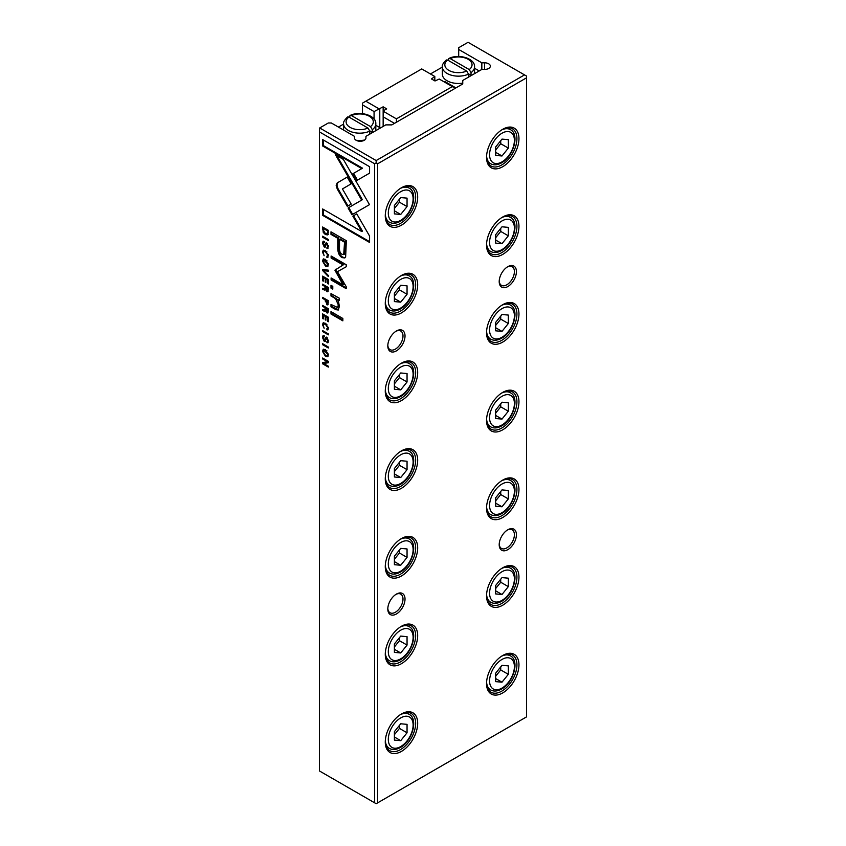 <?xml version="1.0" encoding="UTF-8"?>
<svg xmlns="http://www.w3.org/2000/svg" width="846" height="846" viewBox="0 0 846 846"><rect width="100%" height="100%" fill="white"/><g stroke="black" fill="none" stroke-linecap="round" stroke-linejoin="round"><path stroke-width="1.27" d="M394.49 123.368L383.323 116.917L383.323 110.815L386.696 108.87L383.153 106.818L374.069 111.566L374.069 119.064M379.78 108.764L379.78 127.556M374.069 111.566L362.49 104.893L362.49 113.406M383.323 111.302L396.414 118.863L452.314 86.588L439.222 79.027L435.003 80.973L431.46 78.932L434.823 76.489L421.731 68.928L365.832 101.203L378.923 108.764M434.823 76.986L434.823 80.878M383.323 116.917L383.323 126.308M383.153 106.818L383.153 126.403M362.49 104.893L362.49 103.138L365.832 101.203M396.414 118.863L396.414 122.258M452.314 86.588L455.254 88.28M325.488 246.799L324.24 247L326.842 244.082L327.783 246.271L326.905 248.301L328.407 246.725L326.799 243.014L325.647 243.151L324.166 245.943L323.172 243.585L324.272 241.48L323.066 241.258L322.495 243.225L324.24 247L325.181 247.148M324.272 241.998L323.521 242.421L324.272 242.527M325.393 245.615L324.166 245.943M326.799 243.014L326.186 242.834M328.163 248.111L326.99 248.354L327.857 248.438M328.153 246.947L326.905 247.307M327.508 243.659L326.408 244.029L327.539 243.69M342.852 318.466L330.987 311.624L330.987 313.993L342.852 320.846L342.852 318.466M322.495 261.023L325.446 266.067L327.666 266.458L328.407 264.438L325.446 259.373L323.257 259.003L322.495 261.023L323.658 258.865M348.076 207.957L351.936 214.768L369.501 204.637L343.328 159.376L335.502 154.86L361.665 200.111L348.076 207.957L362.374 199.698L336.92 155.675M365.578 206.889L366.297 206.487M339.257 298.152L330.987 293.573L330.987 295.994L335.555 298.627L338.337 304.962L337.565 307.489L330.987 304.454L330.987 306.823L335.883 309.647L338.273 310.027L339.436 306.167L337.829 299.844L339.257 300.52L339.257 298.152M325.488 341.15L324.24 341.35L326.842 338.432L327.783 340.61L326.905 342.641L328.407 341.065L326.799 337.364L325.647 337.491L324.166 340.293L323.172 337.935L324.272 335.83L323.066 335.608L322.495 337.575L324.24 341.35L325.181 341.498M324.272 336.338L323.521 336.771L324.272 336.877M325.393 339.955L324.166 340.293L324.949 340.938M326.799 337.364L326.186 337.184M328.163 342.45L326.99 342.693L327.857 342.789M328.153 341.298L326.905 341.657M327.508 337.998L326.408 338.368L327.539 338.03M328.322 279.434L322.59 276.124L322.59 280.756L323.278 281.158L323.278 277.499L325.224 278.62L325.224 282.046L325.9 282.437L325.9 279.011L327.645 280.015L327.645 283.6L328.322 283.981L328.322 279.434M322.59 269.419L322.59 270.498L328.322 276.547L328.322 275.489L323.489 270.519L328.322 271.27L328.322 270.17L322.59 269.419M345.633 257.036L346.342 240.708L330.987 231.836L330.987 234.374L337.744 238.276L337.744 246.112C337.491 252.055 338.971 255.894 342.186 257.628L344.808 257.935L345.633 257.036M337.205 182.926L336.158 185.295L337.205 188.901L347.283 206.361L351.206 204.098L342.44 188.944L351.111 183.868L347.198 177.089L337.205 182.926L347.198 177.089M328.132 257.025L326.82 257.237L328.407 255.587L325.424 250.723L323.172 250.289L322.495 252.087L324.134 255.714L323.161 252.468L323.595 251.399L325.446 251.78L327.804 255.154L326.82 257.237L327.825 257.343M328.121 255.809L326.82 256.201M322.495 351.312L325.446 356.346L327.666 356.748L328.407 354.717L325.446 349.662L323.257 349.292L322.495 351.312L323.658 349.155M377.686 163.764L376.163 162.887L374.641 163.764L319.45 131.902L319.45 770.96L376.163 803.7L526.55 716.879L526.55 77.821L377.686 163.764L377.686 802.822M374.641 163.764L374.641 802.822M369.586 242.453L369.586 236.076L356.758 213.869L352.845 216.132L361.75 231.54L322.633 208.962L322.633 215.349L369.586 242.453M327.825 234.691L328.322 230.324L322.59 227.014L323.267 232.428L325.382 234.554L327.571 234.892M326.746 304.719L327.814 304.888L328.322 300.679L322.59 297.369L322.59 298.352L325.107 299.801L326.641 303.608M328.1 312.671L326.831 312.861L328.322 311.296L328.322 308.705L322.59 305.395L322.59 306.379L325.181 307.87L324.6 310.26L322.59 309.541L322.59 310.588L324.621 311.296L325.477 310.736L326.831 312.861L327.804 313.009M325.181 309.107L325.879 308.695L325.625 309.805L324.6 310.26M322.59 330.564L322.59 331.547L328.322 334.847L328.322 333.874L322.59 330.564M334.921 270.191L343.064 284.848L331.114 277.953L331.114 279.973L346.215 288.687L346.215 286.667L337.448 271.661L346.215 266.765L346.215 264.724L331.114 256.01L331.114 258.03L343.085 264.946L334.921 270.191L343.793 264.534L331.822 257.628L331.822 256.423M322.59 343.709L322.59 344.682L328.322 347.992L328.322 347.019L322.59 343.709M322.59 236.214L322.59 237.197L328.322 240.507L328.322 239.524L322.59 236.214M328.1 291.436L326.831 291.637L328.322 290.062L328.322 287.471L322.59 284.171L322.59 285.144L325.181 286.635L324.6 289.025L322.59 288.306L322.59 289.353L324.621 290.062L325.477 289.512L326.831 291.637L327.804 291.775M325.181 287.873L325.879 287.471L325.625 288.571L324.6 289.025M328.322 361.337L322.59 358.027L322.59 358.937L327.455 361.739L322.59 362.585L322.59 363.78L328.322 367.09L328.322 366.202L323.648 363.505L328.322 362.733L328.322 361.337M332.785 286.35L330.987 285.314L330.987 288.084L332.785 289.12L332.785 286.35M369.586 173.134L369.586 166.694L322.633 139.579L322.633 145.977L361.802 168.587L352.845 173.758L356.758 180.536L369.586 173.134M328.322 317.197L322.59 313.887L322.59 318.53L323.278 318.921L323.278 315.262L325.224 316.393L325.224 319.809L325.9 320.2L325.9 316.785L327.645 317.789L327.645 321.364L328.322 321.755L328.322 317.197M328.132 329.591L326.82 329.813L328.407 328.163L325.424 323.299L323.172 322.855L322.495 324.663L324.134 328.28L323.161 325.044L323.595 323.965L325.446 324.356L327.804 327.719L326.82 329.813L327.825 329.908M328.121 328.385L326.82 328.777M365.937 137.951A5.732 3.31 180 0 1 360.216 141.261A5.732 3.31 180 0 1 354.485 137.951L354.485 136.343L331.346 122.987L328.311 122.987L319.703 127.958L376.163 160.55L524.52 74.892L468.06 42.3L458.701 47.704L458.701 49.459L481.829 62.816L481.829 69.435L462.751 80.455L462.751 83.955L391.857 124.88L385.787 124.88L365.937 136.343L365.937 137.951M347.558 116.96L348.901 117.044A13.61 7.857 0 0 0 350.085 127.365A13.61 7.857 0 0 0 367.978 128.053L348.901 117.044M446.297 59.96L447.64 60.034L466.717 71.043L468.504 74.12A16.116 9.306 180 0 1 447.048 73.433A16.116 9.306 180 0 1 442.331 66.855C441.749 65.48 443.061 63.186 446.244 59.992M442.331 66.855L442.331 74.162A16.116 9.306 0 0 0 447.048 80.74A16.116 9.306 0 0 0 462.751 83.13M468.504 74.12L468.504 76.753A16.116 9.306 0 0 0 471.032 75.294L471.032 72.661L469.244 69.584L450.178 58.575L448.655 58.67L448.391 60.468M396.414 594.093L396.414 594.093A12.172 7.032 -60 0 1 405.023 599.063A12.172 7.032 -60 0 1 396.414 613.974A12.172 7.032 -60 0 1 387.806 609.004A12.172 7.032 -60 0 1 396.414 594.093L396.414 594.093M387.828 608.39A10.744 6.197 120 0 0 390.038 612.747A10.744 6.197 120 0 0 395.399 612.218A10.744 6.197 120 0 0 402.421 602.754A10.744 6.197 120 0 0 400.771 594.146A10.744 6.197 120 0 0 395.896 594.41M507.812 529.776L507.812 529.776A12.172 7.032 -60 0 1 516.42 534.746A12.172 7.032 -60 0 1 507.812 549.657A12.172 7.032 -60 0 1 499.203 544.687A12.172 7.032 -60 0 1 507.812 529.776L507.812 529.776M499.225 544.073A10.744 6.197 120 0 0 501.435 548.43A10.744 6.197 120 0 0 506.796 547.901A10.744 6.197 120 0 0 513.818 538.437A10.744 6.197 120 0 0 512.168 529.829A10.744 6.197 120 0 0 507.293 530.093M401.48 713.95L401.48 713.95A22.916 13.229 -60 0 1 417.681 723.309A22.916 13.229 -60 0 1 401.48 751.375A22.916 13.229 -60 0 1 385.279 742.016A22.916 13.229 -60 0 1 401.48 713.95L401.48 713.95M385.29 741.413A21.478 12.404 120 0 0 389.731 750.677A21.478 12.404 120 0 0 400.465 749.619A21.478 12.404 120 0 0 414.498 730.69A21.478 12.404 120 0 0 411.209 713.474A21.478 12.404 120 0 0 400.962 714.257M401.48 626.252L401.48 626.252A22.916 13.229 -60 0 1 417.681 635.6A22.916 13.229 -60 0 1 401.48 663.666A22.916 13.229 -60 0 1 385.279 654.318A22.916 13.229 -60 0 1 401.48 626.252L401.48 626.252M385.29 653.715A21.478 12.404 120 0 0 389.731 662.978A21.478 12.404 120 0 0 400.465 661.91A21.478 12.404 120 0 0 414.498 642.981A21.478 12.404 120 0 0 411.209 625.765A21.478 12.404 120 0 0 400.962 626.558M401.48 538.542L401.48 538.542A22.916 13.229 -60 0 1 417.681 547.901A22.916 13.229 -60 0 1 401.48 575.967A22.916 13.229 -60 0 1 385.279 566.609A22.916 13.229 -60 0 1 401.48 538.542L401.48 538.542M385.29 566.016A21.478 12.404 120 0 0 389.731 575.28A21.478 12.404 120 0 0 400.465 574.212A21.478 12.404 120 0 0 414.498 555.283A21.478 12.404 120 0 0 411.209 538.067A21.478 12.404 120 0 0 400.962 538.849M401.48 450.844L401.48 450.844A22.916 13.229 -60 0 1 417.681 460.203A22.916 13.229 -60 0 1 401.48 488.269A22.916 13.229 -60 0 1 385.279 478.91A22.916 13.229 -60 0 1 401.48 450.844L401.48 450.844M385.29 478.307A21.478 12.404 120 0 0 389.731 487.571A21.478 12.404 120 0 0 400.465 486.513A21.478 12.404 120 0 0 414.498 467.584A21.478 12.404 120 0 0 411.209 450.368A21.478 12.404 120 0 0 400.962 451.151M401.48 363.146L401.48 363.146A22.916 13.229 -60 0 1 417.681 372.494A22.916 13.229 -60 0 1 401.48 400.56A22.916 13.229 -60 0 1 385.279 391.212A22.916 13.229 -60 0 1 401.48 363.146L401.48 363.146M385.29 390.609A21.478 12.404 120 0 0 389.731 399.872A21.478 12.404 120 0 0 400.465 398.804A21.478 12.404 120 0 0 414.498 379.875A21.478 12.404 120 0 0 411.209 362.659A21.478 12.404 120 0 0 400.962 363.452M401.48 275.436L401.48 275.436A22.916 13.229 -60 0 1 417.681 284.795A22.916 13.229 -60 0 1 401.48 312.861A22.916 13.229 -60 0 1 385.279 303.503A22.916 13.229 -60 0 1 401.48 275.436L401.48 275.436M385.29 302.91A21.478 12.404 120 0 0 389.731 312.174A21.478 12.404 120 0 0 400.465 311.106A21.478 12.404 120 0 0 414.498 292.177A21.478 12.404 120 0 0 411.209 274.961A21.478 12.404 120 0 0 400.962 275.743M502.746 655.481L502.746 655.481A22.916 13.229 -60 0 1 518.958 664.84A22.916 13.229 -60 0 1 502.746 692.906A22.916 13.229 -60 0 1 486.545 683.547A22.916 13.229 -60 0 1 502.746 655.481L502.746 655.481M486.556 682.955A21.478 12.404 120 0 0 490.997 692.218A21.478 12.404 120 0 0 501.741 691.15A21.478 12.404 120 0 0 515.774 672.221A21.478 12.404 120 0 0 512.475 655.005A21.478 12.404 120 0 0 502.238 655.787M502.746 567.782L502.746 567.782A22.916 13.229 -60 0 1 518.958 577.141A22.916 13.229 -60 0 1 502.746 605.197A22.916 13.229 -60 0 1 486.545 595.848A22.916 13.229 -60 0 1 502.746 567.782L502.746 567.782M486.556 595.246A21.478 12.404 120 0 0 490.997 604.509A21.478 12.404 120 0 0 501.741 603.452A21.478 12.404 120 0 0 515.774 584.512A21.478 12.404 120 0 0 512.475 567.306A21.478 12.404 120 0 0 502.238 568.089M502.746 480.084L502.746 480.084A22.916 13.229 -60 0 1 518.958 489.432A22.916 13.229 -60 0 1 502.746 517.498A22.916 13.229 -60 0 1 486.545 508.139A22.916 13.229 -60 0 1 502.746 480.084L502.746 480.084M486.556 507.547A21.478 12.404 120 0 0 490.997 516.811A21.478 12.404 120 0 0 501.741 515.743A21.478 12.404 120 0 0 515.774 496.814A21.478 12.404 120 0 0 512.475 479.597A21.478 12.404 120 0 0 502.238 480.391M502.746 392.375L502.746 392.375A22.916 13.229 -60 0 1 518.958 401.734A22.916 13.229 -60 0 1 502.746 429.8A22.916 13.229 -60 0 1 486.545 420.441A22.916 13.229 -60 0 1 502.746 392.375L502.746 392.375M486.556 419.838A21.478 12.404 120 0 0 490.997 429.102A21.478 12.404 120 0 0 501.741 428.044A21.478 12.404 120 0 0 515.774 409.115A21.478 12.404 120 0 0 512.475 391.899A21.478 12.404 120 0 0 502.238 392.681M502.746 304.676L502.746 304.676A22.916 13.229 -60 0 1 518.958 314.035A22.916 13.229 -60 0 1 502.746 342.091A22.916 13.229 -60 0 1 486.545 332.742A22.916 13.229 -60 0 1 502.746 304.676L502.746 304.676M486.556 332.14A21.478 12.404 120 0 0 490.997 341.403A21.478 12.404 120 0 0 501.741 340.346A21.478 12.404 120 0 0 515.774 321.406A21.478 12.404 120 0 0 512.475 304.2A21.478 12.404 120 0 0 502.238 304.983M502.746 216.978L502.746 216.978A22.916 13.229 -60 0 1 518.958 226.326A22.916 13.229 -60 0 1 502.746 254.392A22.916 13.229 -60 0 1 486.545 245.033A22.916 13.229 -60 0 1 502.746 216.978L502.746 216.978M486.556 244.441A21.478 12.404 120 0 0 490.997 253.705A21.478 12.404 120 0 0 501.741 252.637A21.478 12.404 120 0 0 515.774 233.708A21.478 12.404 120 0 0 512.475 216.491A21.478 12.404 120 0 0 502.238 217.285M396.414 330.987L396.414 330.987A12.172 7.032 -60 0 1 405.023 335.957A12.172 7.032 -60 0 1 396.414 350.868A12.172 7.032 -60 0 1 387.806 345.898A12.172 7.032 -60 0 1 396.414 330.987L396.414 330.987M387.828 345.284A10.744 6.197 120 0 0 390.038 349.641A10.744 6.197 120 0 0 395.399 349.112A10.744 6.197 120 0 0 402.421 339.648A10.744 6.197 120 0 0 400.771 331.04A10.744 6.197 120 0 0 395.896 331.304M507.812 266.67L507.812 266.67A12.172 7.032 -60 0 1 516.42 271.64A12.172 7.032 -60 0 1 507.812 286.551A12.172 7.032 -60 0 1 499.203 281.581A12.172 7.032 -60 0 1 507.812 266.67L507.812 266.67M499.225 280.967A10.744 6.197 120 0 0 501.435 285.324A10.744 6.197 120 0 0 506.796 284.795A10.744 6.197 120 0 0 513.818 275.331A10.744 6.197 120 0 0 512.168 266.723A10.744 6.197 120 0 0 507.293 266.987M401.48 187.738L401.48 187.738A22.916 13.229 -60 0 1 417.681 197.097A22.916 13.229 -60 0 1 401.48 225.163A22.916 13.229 -60 0 1 385.279 215.804A22.916 13.229 -60 0 1 401.48 187.738L401.48 187.738M385.29 215.201A21.478 12.404 120 0 0 389.731 224.465A21.478 12.404 120 0 0 400.465 223.407A21.478 12.404 120 0 0 414.498 204.478A21.478 12.404 120 0 0 411.209 187.262A21.478 12.404 120 0 0 400.962 188.045M502.746 129.269L502.746 129.269A22.916 13.229 -60 0 1 518.958 138.628A22.916 13.229 -60 0 1 502.746 166.694A22.916 13.229 -60 0 1 486.545 157.335A22.916 13.229 -60 0 1 502.746 129.269L502.746 129.269M486.556 156.732A21.478 12.404 120 0 0 490.997 165.996A21.478 12.404 120 0 0 501.741 164.938A21.478 12.404 120 0 0 515.774 146.009A21.478 12.404 120 0 0 512.475 128.793A21.478 12.404 120 0 0 502.238 129.575M481.829 62.816L484.621 62.816A5.732 3.31 180 0 1 488.671 63.788A5.732 3.31 180 0 1 490.352 66.125A5.732 3.31 180 0 1 484.621 69.435L481.829 69.435M364.689 140.013A16.116 9.306 180 0 1 356.06 140.235M369.744 130.823L372.293 132.304L372.293 129.671L370.506 126.593A13.61 7.857 0 0 0 369.332 116.262A13.61 7.857 0 0 0 351.439 115.574L370.506 126.593M372.293 132.304A16.116 9.306 180 0 1 369.765 133.763L369.765 131.13A16.116 9.306 180 0 1 348.309 130.443A16.116 9.306 180 0 1 343.592 123.865C343.021 122.48 344.322 120.195 347.516 117.002M349.652 117.467L349.916 115.669L351.439 115.574M479.206 70.948L474.553 68.262M442.331 67.098L430.445 73.962M434.823 80.412L435.404 80.74M443.674 81.597A1.428 0.825 180 0 1 445.282 81.766L455.909 87.899M458.701 49.459L458.701 56.492M394.395 740.091L394.395 731.653L400.718 723.785L407.053 724.345L407.053 732.784L400.718 740.662L394.395 740.091M394.395 652.393L394.395 643.954L400.718 636.086L407.053 636.647L407.053 645.086L400.718 652.964L394.395 652.393M394.395 564.694L394.395 556.256L400.718 548.377L407.053 548.948L407.053 557.387L400.718 565.255L394.395 564.694M394.395 476.985L394.395 468.547L400.718 460.679L407.053 461.239L407.053 469.678L400.718 477.556L394.395 476.985M394.395 389.287L394.395 380.848L400.718 372.97L407.053 373.541L407.053 381.98L400.718 389.858L394.395 389.287M394.395 301.588L394.395 293.15L400.718 285.271L407.053 285.842L407.053 294.281L400.718 302.149L394.395 301.588M394.395 213.879L394.395 205.441L400.718 197.573L407.053 198.133L407.053 206.572L400.718 214.45L394.395 213.879M319.45 131.902L319.703 127.958M524.52 74.892L526.55 76.066L526.55 77.821M376.163 162.887L376.163 160.55M508.319 139.664L501.995 139.104L495.661 146.982L495.661 155.421L501.995 155.981L508.319 148.103L508.319 139.664M495.661 150.017L500.726 143.725L500.726 140.679M500.726 143.725L508.319 148.103M495.661 152.322L501.995 155.981M399.46 199.148L399.46 202.194L407.053 206.572M399.46 202.194L394.395 208.486M394.395 210.791L400.718 214.45M508.319 227.373L501.995 226.802L495.661 234.68L495.661 243.119L501.995 243.68L508.319 235.812L508.319 227.373M508.319 315.072L501.995 314.511L495.661 322.379L495.661 330.818L501.995 331.389L508.319 323.51L508.319 315.072M508.319 402.77L501.995 402.21L495.661 410.088L495.661 418.527L501.995 419.087L508.319 411.209L508.319 402.77M508.319 490.479L501.995 489.908L495.661 497.786L495.661 506.225L501.995 506.786L508.319 498.918L508.319 490.479M508.319 578.178L501.995 577.617L495.661 585.485L495.661 593.924L501.995 594.495L508.319 586.616L508.319 578.178M508.319 665.887L501.995 665.316L495.661 673.194L495.661 681.633L501.995 682.193L508.319 674.325L508.319 665.887M495.661 237.726L500.726 231.423L500.726 228.378M500.726 231.423L508.319 235.812M495.661 240.031L501.995 243.68M495.661 325.424L500.726 319.122L500.726 316.087M500.726 319.122L508.319 323.51M495.661 327.73L501.995 331.389M495.661 413.123L500.726 406.831L500.726 403.785M500.726 406.831L508.319 411.209M495.661 415.439L501.995 419.087M495.661 500.832L500.726 494.529L500.726 491.484M500.726 494.529L508.319 498.918M495.661 503.137L501.995 506.786M495.661 588.53L500.726 582.238L500.726 579.193M500.726 582.238L508.319 586.616M495.661 590.836L501.995 594.495M495.661 676.24L500.726 669.937L500.726 666.891M500.726 669.937L508.319 674.325M495.661 678.545L501.995 682.193M399.46 286.847L399.46 289.892L407.053 294.281M399.46 289.892L394.395 296.195M394.395 298.501L400.718 302.149M399.46 374.545L399.46 377.591L407.053 381.98M399.46 377.591L394.395 383.894M394.395 386.199L400.718 389.858M399.46 462.254L399.46 465.3L407.053 469.678M399.46 465.3L394.395 471.592M394.395 473.897L400.718 477.556M399.46 549.953L399.46 552.998L407.053 557.387M399.46 552.998L394.395 559.301M394.395 561.607L400.718 565.255M399.46 637.651L399.46 640.697L407.053 645.086M399.46 640.697L394.395 647M394.395 649.305L400.718 652.964M399.46 725.36L399.46 728.406L407.053 732.784M399.46 728.406L394.395 734.698M394.395 737.003L400.718 740.662M471.032 75.294L468.483 73.824M375.814 125.271L380.467 127.958M374.672 119.931L374.894 120.058A1.428 0.825 180 0 1 375.317 120.65A1.428 0.825 180 0 1 375.212 120.967M361.813 113.586A1.428 0.825 180 0 1 363.759 113.628L364.224 113.903M338.442 127.08L343.592 124.098M367.978 128.053L369.765 131.13M327.973 356.473L324.653 354.738M328.407 354.633L327.275 355.658L327.783 354.347L323.669 350.371L323.161 351.682L325.467 355.299L327.275 355.658M323.669 350.371L326.884 350.783M361.75 231.54L362.458 231.138L353.554 215.719L356.758 213.869M353.554 215.719L352.845 216.132M369.586 241.639L323.341 214.937L323.341 209.364M323.341 214.937L322.633 215.349M328.322 230.482L323.986 227.976L323.278 228.388L323.299 227.426M328.534 234.279L326.091 234.141L324.843 233.168M328.322 232.692L327.127 233.834L327.698 230.937L323.278 228.388L323.278 229.953L325.382 233.517L327.127 233.834M328.322 230.577L327.698 230.937M328.111 304.56L327.455 304.306M328.322 300.838L326.524 299.801L325.816 300.203L325.816 299.389L323.299 297.781M328.375 302.276L327.444 303.259M323.299 297.94L322.59 298.352M325.816 299.389L325.107 299.801M328.322 300.89L327.666 301.271L325.816 300.203L326.736 303.672L328.089 303.386M326.736 303.672L327.666 301.271M327.455 311.36L328.311 308.864L326.588 307.87L325.879 308.272L325.89 307.458L323.299 305.808M325.329 310.884L323.299 309.763M327.539 312.46L326.81 311.804M323.299 305.966L322.59 306.379M325.89 307.458L325.181 307.87M323.299 310.175L322.59 310.588M328.311 308.864L327.603 309.266L325.879 308.272L326.746 311.772L328.047 311.476M326.746 311.772L327.603 309.266M323.214 251.96L323.574 250.152M326.916 251.886L323.595 251.399M327.529 255.788L328.512 254.741M327.529 256.824L327.529 256.148M328.322 334.033L323.299 330.976M323.299 331.135L322.59 331.547M347.992 205.948L337.914 188.499L336.867 184.883L337.914 182.525M337.914 188.499L337.205 188.901M345.147 257.692L342.894 257.226C339.68 255.481 338.199 251.643 338.453 245.7L338.453 237.863L331.695 233.961L331.695 232.248M339.521 239.291L340.229 238.889L345.263 241.787L344.417 254.202L343.709 254.604L344.555 242.199L339.521 239.291L339.521 246.81C339.204 250.691 340.039 253.176 342.038 254.286L343.709 254.604M331.695 233.961L330.987 234.374M338.453 237.863L337.744 238.276M345.263 241.787L344.555 242.199M343.064 284.848L343.772 284.436L336.042 270.974L336.042 269.081M336.042 270.974L335.333 271.386M346.215 287.873L331.822 279.561L331.822 278.355M331.822 279.561L331.114 279.973M346.215 266.754L337.448 271.661M331.822 257.628L331.114 258.03M343.793 264.534L343.085 264.946M323.627 270.434L323.299 269.514M323.299 270.086L322.59 270.498M328.322 270.752L323.489 270.519M328.322 347.177L323.299 344.121M323.299 344.28L322.59 344.682M328.322 279.592L326.609 278.609L325.9 279.011L325.932 278.218L323.986 277.086L323.278 277.499L323.299 276.536M323.278 280.364L322.59 280.756M325.932 278.218L325.224 278.62M325.9 281.655L325.224 282.046M328.322 279.635L327.645 280.015M328.322 283.209L327.645 283.6M328.322 239.682L323.299 236.626M323.299 236.785L322.59 237.197M327.455 290.125L328.311 287.629L326.588 286.635L325.879 287.048L325.89 286.234L323.299 284.573M325.329 289.649L323.299 288.528M327.539 291.225L326.81 290.569M323.299 284.732L322.59 285.144M325.89 286.234L325.181 286.635M323.299 288.941L322.59 289.353M328.311 287.629L327.603 288.031L325.879 287.048L326.746 290.538L328.047 290.241M326.746 290.538L327.603 288.031M323.214 337.385L323.479 335.524M327.614 341.245L328.491 340.208M327.698 342.292L327.614 341.604M327.614 342.239L326.905 342.641M324.875 339.88L326.355 337.089M327.455 361.739L328.163 361.337L323.299 358.44M323.299 358.524L322.59 358.937M328.322 366.276L323.299 363.378L323.299 362.458M323.299 363.378L322.59 363.78M328.322 362.437L323.648 363.505M339.257 299.78L337.829 299.844L331.695 295.592L331.695 293.985M331.695 295.592L330.987 295.994M337.565 307.489L339.045 304.549L338.315 300.753M338.601 309.763L331.695 306.421L331.695 304.867M331.695 306.421L330.987 306.823M332.785 288.306L331.695 287.672L331.695 285.726M331.695 287.672L330.987 288.084M352.645 214.355L348.785 207.545M362.374 199.698L361.665 200.111M327.973 266.183L324.653 264.449M328.407 264.343L327.275 265.369L327.783 264.058L323.669 260.092L323.161 261.393L325.467 265.02L327.275 265.369M323.669 260.092L326.884 260.505M357.477 180.124L353.554 173.345L362.511 168.174L323.341 145.565L323.341 139.992M323.341 145.565L322.633 145.977M362.511 168.174L361.802 168.587M353.554 173.345L352.845 173.758M342.852 320.021L331.695 313.591L331.695 312.037M331.695 313.591L330.987 313.993M328.322 317.356L326.609 316.372L325.9 316.785L325.932 315.981L323.986 314.86L323.278 315.262L323.299 314.3M323.278 318.128L322.59 318.53M325.932 315.981L325.224 316.393M325.9 319.418L325.224 319.809M328.322 317.398L327.645 317.789M328.322 320.972L327.645 321.364M323.214 243.045L323.479 241.173M324.949 246.598L324.198 245.964M327.614 246.905L328.491 245.858M327.698 247.941L327.614 247.254M327.614 247.889L326.905 248.301M324.875 245.53L326.355 242.739M323.214 324.536L323.574 322.728M326.916 324.462L323.595 323.965M327.529 328.364L328.512 327.317M327.529 329.401L327.529 328.724M447.64 60.034A13.61 7.857 0 0 0 448.824 70.366A13.61 7.857 0 0 0 466.717 71.043M474.553 73.634L474.553 66.855A16.116 9.306 180 0 1 471.032 72.661M400.295 714.68A19.691 11.368 -60 0 1 409.052 714.288C418.622 718.719 412.33 741.202 400.274 747.536C396.161 749.831 392.523 750.116 389.361 748.403A19.691 11.368 -60 0 1 385.321 740.631M400.718 717.894A17.544 10.131 120 0 0 388.314 739.383A17.544 10.131 120 0 0 400.718 746.553A17.544 10.131 120 0 0 413.123 725.064A17.544 10.131 120 0 0 400.718 717.894M400.295 626.981A19.691 11.368 -60 0 1 409.052 626.59C418.622 631.021 412.33 653.493 400.274 659.827C396.161 662.132 392.523 662.418 389.361 660.694A19.691 11.368 -60 0 1 385.321 652.922M400.718 630.196A17.544 10.131 120 0 0 388.314 651.684A17.544 10.131 120 0 0 400.718 658.844A17.544 10.131 120 0 0 413.123 637.355A17.544 10.131 120 0 0 400.718 630.196M400.295 539.283A19.691 11.368 -60 0 1 409.052 538.891C418.622 543.312 412.33 565.794 400.274 572.129C396.161 574.423 392.523 574.72 389.361 572.996A19.691 11.368 -60 0 1 385.321 565.223M400.718 542.498A17.544 10.131 120 0 0 388.314 563.975A17.544 10.131 120 0 0 400.718 571.145A17.544 10.131 120 0 0 413.123 549.657A17.544 10.131 120 0 0 400.718 542.498M400.295 451.574A19.691 11.368 -60 0 1 409.052 451.182C418.622 455.613 412.33 478.085 400.274 484.42C396.161 486.725 392.523 487.01 389.361 485.297A19.691 11.368 -60 0 1 385.321 477.514M400.718 454.788A17.544 10.131 120 0 0 388.314 476.277A17.544 10.131 120 0 0 400.718 483.436A17.544 10.131 120 0 0 413.123 461.958A17.544 10.131 120 0 0 400.718 454.788M400.295 363.875A19.691 11.368 -60 0 1 409.052 363.484C418.622 367.904 412.33 390.387 400.274 396.721C396.161 399.026 392.523 399.312 389.361 397.588A19.691 11.368 -60 0 1 385.321 389.816M400.718 367.09A17.544 10.131 120 0 0 388.314 388.578A17.544 10.131 120 0 0 400.718 395.738A17.544 10.131 120 0 0 413.123 374.249A17.544 10.131 120 0 0 400.718 367.09M400.295 276.177A19.691 11.368 -60 0 1 409.052 275.785C418.622 280.206 412.33 302.688 400.274 309.023C396.161 311.317 392.523 311.614 389.361 309.89A19.691 11.368 -60 0 1 385.321 302.117M400.718 279.392A17.544 10.131 120 0 0 388.314 300.869A17.544 10.131 120 0 0 400.718 308.039A17.544 10.131 120 0 0 413.123 286.551A17.544 10.131 120 0 0 400.718 279.392M501.562 656.221A19.691 11.368 -60 0 1 510.318 655.819C519.888 660.25 513.596 682.733 501.541 689.067C497.427 691.362 493.789 691.658 490.627 689.934A19.691 11.368 -60 0 1 486.587 682.162M501.995 659.436A17.544 10.131 120 0 0 489.58 680.914A17.544 10.131 120 0 0 501.995 688.084A17.544 10.131 120 0 0 514.4 666.595A17.544 10.131 120 0 0 501.995 659.436M501.562 568.512A19.691 11.368 -60 0 1 510.318 568.121C519.888 572.552 513.596 595.024 501.541 601.358C497.427 603.663 493.789 603.949 490.627 602.225A19.691 11.368 -60 0 1 486.587 594.452M501.995 571.727A17.544 10.131 120 0 0 489.58 593.215A17.544 10.131 120 0 0 501.995 600.374A17.544 10.131 120 0 0 514.4 578.886A17.544 10.131 120 0 0 501.995 571.727M501.562 480.814A19.691 11.368 -60 0 1 510.318 480.422C519.888 484.843 513.596 507.325 501.541 513.659C497.427 515.965 493.789 516.25 490.627 514.527A19.691 11.368 -60 0 1 486.587 506.754M501.995 484.028A17.544 10.131 120 0 0 489.58 505.517A17.544 10.131 120 0 0 501.995 512.676A17.544 10.131 120 0 0 514.4 491.188A17.544 10.131 120 0 0 501.995 484.028M501.562 393.115A19.691 11.368 -60 0 1 510.318 392.713C519.888 397.144 513.596 419.627 501.541 425.961C497.427 428.256 493.789 428.552 490.627 426.828A19.691 11.368 -60 0 1 486.587 419.056M501.995 396.319A17.544 10.131 120 0 0 489.58 417.808A17.544 10.131 120 0 0 501.995 424.978A17.544 10.131 120 0 0 514.4 403.489A17.544 10.131 120 0 0 501.995 396.319M501.562 305.406A19.691 11.368 -60 0 1 510.318 305.015C519.888 309.446 513.596 331.918 501.541 338.252C497.427 340.557 493.789 340.843 490.627 339.119A19.691 11.368 -60 0 1 486.587 331.346M501.995 308.621A17.544 10.131 120 0 0 489.58 330.109A17.544 10.131 120 0 0 501.995 337.268A17.544 10.131 120 0 0 514.4 315.78A17.544 10.131 120 0 0 501.995 308.621M501.562 217.708A19.691 11.368 -60 0 1 510.318 217.316C519.888 221.737 513.596 244.219 501.541 250.553C497.427 252.848 493.789 253.144 490.627 251.421A19.691 11.368 -60 0 1 486.587 243.648M501.995 220.922A17.544 10.131 120 0 0 489.58 242.411A17.544 10.131 120 0 0 501.995 249.57A17.544 10.131 120 0 0 514.4 228.082A17.544 10.131 120 0 0 501.995 220.922M400.295 188.468A19.691 11.368 -60 0 1 409.052 188.076C418.622 192.507 412.33 214.979 400.274 221.314C396.161 223.619 392.523 223.904 389.361 222.191A19.691 11.368 -60 0 1 385.321 214.408M400.718 191.682A17.544 10.131 120 0 0 388.314 213.171A17.544 10.131 120 0 0 400.718 220.33A17.544 10.131 120 0 0 413.123 198.852A17.544 10.131 120 0 0 400.718 191.682M501.562 129.998A19.691 11.368 -60 0 1 510.318 129.607C519.888 134.038 513.596 156.521 501.541 162.855C497.427 165.15 493.789 165.446 490.627 163.722A19.691 11.368 -60 0 1 486.587 155.95M501.995 133.213A17.544 10.131 120 0 0 489.58 154.702A17.544 10.131 120 0 0 501.995 161.872A17.544 10.131 120 0 0 514.4 140.383A17.544 10.131 120 0 0 501.995 133.213M350.297 115.384C360.237 110.519 376.491 115.553 375.814 123.865A16.116 9.306 180 0 1 372.293 129.671M484.621 62.816L484.621 69.435M445.282 81.766L445.282 82.527M469.244 69.584A13.61 7.857 0 0 0 468.06 59.252A13.61 7.857 0 0 0 450.178 58.575M327.783 354.347L328.375 354.009M323.278 228.938L322.59 229.34M323.849 232.09L323.267 232.428M326.091 234.141L325.382 234.554M328.322 231.973L327.698 232.333M325.816 300.489L325.107 300.901M328.322 302.308L327.666 302.688M328.311 310.292L327.603 310.704M323.204 251.674L322.495 252.087M326.165 251.368L325.446 251.78M328.354 254.826L327.804 255.154M338.453 245.7L337.744 246.112M342.894 257.226L342.186 257.628M345.263 249.306L344.555 249.718M328.311 289.057L327.603 289.469M323.204 337.163L322.495 337.575M328.364 340.282L327.783 340.61M325.932 338.485L325.224 338.886M336.264 298.226L335.555 298.627M339.045 304.549L338.337 304.962M336.592 309.245L335.883 309.647M361.316 197.858L360.608 198.271M327.783 264.058L328.375 263.719M323.204 242.813L322.495 243.225M328.364 245.932L327.783 246.271M325.932 244.134L325.224 244.547M323.204 324.251L322.495 324.663M326.165 323.944L325.446 324.356M328.354 327.402L327.804 327.719M389.361 748.403L386.326 746.648M389.361 660.694L386.326 658.949M389.361 572.996L386.326 571.251M389.361 485.297L386.326 483.542M389.361 397.588L386.326 395.843M389.361 309.89L386.326 308.145M490.627 689.934L487.603 688.189M490.627 602.225L487.603 600.48M490.627 514.527L487.603 512.782M490.627 426.828L487.603 425.083M490.627 339.119L487.603 337.374M490.627 251.421L487.603 249.676M389.361 222.191L386.326 220.436M490.627 163.722L487.603 161.967M375.814 123.865L375.814 130.644M343.592 123.865L343.592 130.051M510.318 129.607L507.293 127.862M409.052 188.076L406.017 186.332M510.318 217.316L507.293 215.561M510.318 305.015L507.293 303.27M510.318 392.713L507.293 390.968M510.318 480.422L507.293 478.677M510.318 568.121L507.293 566.376M510.318 655.819L507.293 654.074M409.052 275.785L406.017 274.03M409.052 363.484L406.017 361.739M409.052 451.182L406.017 449.438M409.052 538.891L406.017 537.136M409.052 626.59L406.017 624.845M409.052 714.288L406.017 712.543M474.553 66.855C475.23 58.543 458.966 53.52 449.036 58.385M375.317 120.65L375.317 121.232"/></g></svg>
